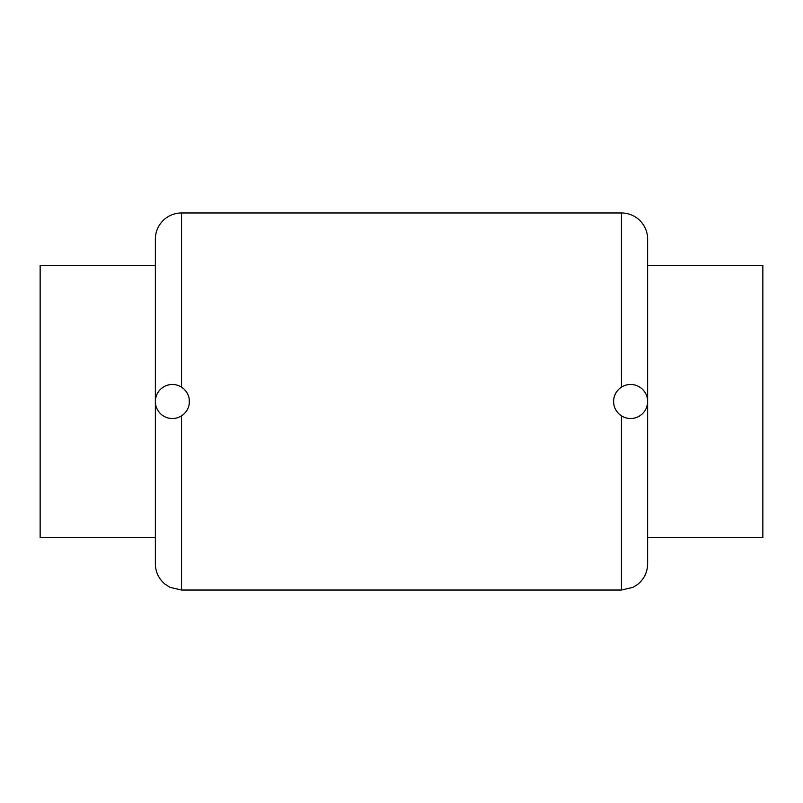 <?xml version="1.0" encoding="UTF-8"?>
<svg xmlns="http://www.w3.org/2000/svg" width="803" height="803" viewBox="0 0 803 803"><rect width="100%" height="100%" fill="white"/><g stroke="black" fill="none" stroke-linecap="round" stroke-linejoin="round"><path stroke-width="1.2" d="M620.026 414.82L621.452 415.844L621.452 590.034L181.548 590.034L170.025 587.364L165.016 584.152C158.753 578.833 155.531 572.067 155.36 563.847L155.36 239.153A26.188 26.188 0 0 1 181.548 212.966L621.452 212.966L621.452 387.156L620.016 388.19M155.36 265.341L40.15 265.341L40.15 537.659L155.36 537.659M647.64 265.341L762.85 265.341L762.85 537.659L647.64 537.659M621.452 212.966A26.188 26.188 0 0 1 647.64 239.153L647.64 563.847C647.449 572.308 644.066 579.204 637.502 584.534L632.975 587.364L621.452 590.034M613.743 399.292L613.592 401.5A17.024 17.024 0 0 0 630.616 418.524A17.024 17.024 0 0 0 647.64 401.5L647.459 399.021M644.428 391.563L642.801 389.616M640.985 388L639.047 386.715M637.08 385.751L635.123 385.089M634.43 384.908L633.015 384.647M630.706 384.476L628.317 384.637M625.949 385.129L623.64 385.972M618.681 389.365L617.487 390.67M616.433 392.095L615.53 393.631M614.767 395.297L614.165 397.144M614.044 397.605L613.753 399.201M647.64 401.5A17.024 17.024 0 0 0 630.616 384.476A17.024 17.024 0 0 0 613.592 401.5L613.743 403.708M613.763 403.859L614.084 405.545M614.185 405.947L614.807 407.794M615.57 409.45L616.473 410.965M617.527 412.371L618.711 413.665M623.72 417.058L626.099 417.911M628.558 418.393L631.017 418.514M633.386 418.293L635.414 417.831M635.504 417.801L637.492 417.068M639.509 416.014L641.487 414.589M644.267 411.658L645.06 410.504M646.415 407.834L647.308 404.822M189.267 403.688L189.257 399.302M189.237 399.141L188.916 397.435M188.815 397.053L188.193 395.206M187.43 393.54L186.527 392.025M185.473 390.629L184.288 389.335M182.974 388.17L181.548 387.156L181.548 212.966M181.548 590.034L181.548 415.844L182.984 414.81M184.319 413.635L185.513 412.33M186.567 410.905L187.47 409.379M188.233 407.703L188.835 405.866M188.946 405.425L189.247 403.809M155.36 401.5A17.024 17.024 0 0 0 172.384 418.524A17.024 17.024 0 0 0 189.408 401.5A17.024 17.024 0 0 0 172.384 384.476A17.024 17.024 0 0 0 155.36 401.5L155.541 403.979M158.572 411.447L160.209 413.394M162.025 415.01L163.963 416.295M165.93 417.249L167.887 417.911M168.6 418.092L169.985 418.353M172.294 418.524L174.683 418.363M177.051 417.861L179.36 417.028M179.28 385.942L176.901 385.089M174.442 384.607L171.983 384.486M169.624 384.707L167.596 385.169M167.496 385.199L165.508 385.932M163.501 386.986L161.513 388.401M158.813 391.222L157.94 392.496M156.585 395.156L155.692 398.178"/></g></svg>
